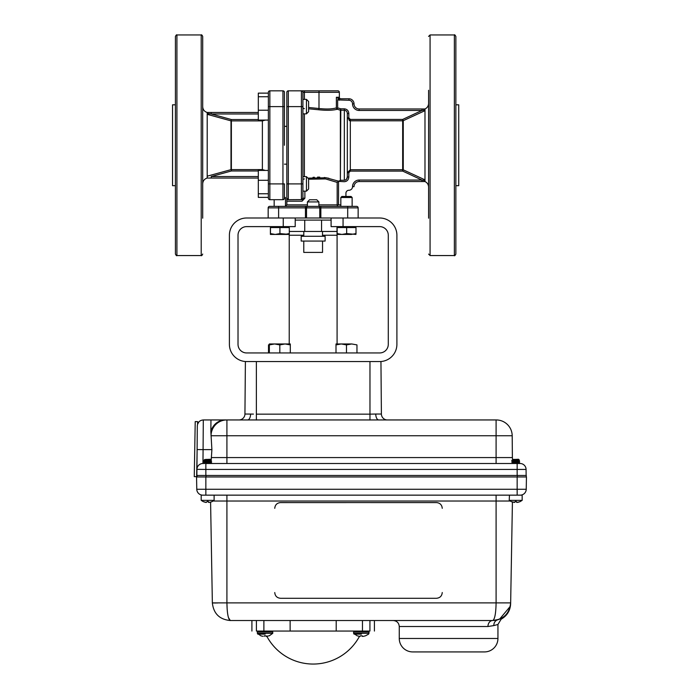 <?xml version="1.0" encoding="UTF-8"?>
<svg xmlns="http://www.w3.org/2000/svg" width="699" height="699" viewBox="0 0 699 699"><rect width="100%" height="100%" fill="white"/><g stroke="black" fill="none" stroke-linecap="round" stroke-linejoin="round"><path stroke-width="1.05" d="M306.45 176.655L308.608 178.804L308.608 189.001L306.45 191.159L306.45 176.655L302.912 176.655M306.45 99.363L308.608 101.512L308.608 111.709L306.45 113.858L306.45 99.363L302.912 99.363L302.912 191.159L306.45 191.159M307.411 204.877L286.835 204.877L286.835 106.615L288.329 106.615L288.329 183.907L302.912 183.907L302.912 198.201A1.494 1.494 0 0 1 301.418 199.696L302.912 198.201A1.494 1.494 0 0 1 301.418 199.696L301.418 90.826L288.329 90.826A1.494 1.494 0 0 0 286.835 92.32L286.835 106.615L286.835 92.32A1.494 1.494 0 0 1 288.329 90.826L288.329 106.615L302.912 106.615L302.912 92.32A1.494 1.494 0 0 0 301.418 90.826L337.862 90.826L318.989 90.826L318.989 108.502C326.485 109.315 332.278 109.105 336.376 107.873L336.376 97.275L339.181 98.769L348.923 98.769A5.103 5.103 0 0 1 354.026 103.863A5.103 5.103 0 0 0 359.129 108.965L424.983 108.965L424.983 109.839L424.983 108.965L359.129 108.965A5.103 5.103 0 0 1 354.026 103.863A5.103 5.103 0 0 0 348.923 98.769L348.923 100.263L337.652 99.913L337.652 107.873L340.797 108.817L340.369 110.18L337.259 109.254L340.369 110.18A1.494 1.424 0 0 0 340.797 110.241L340.797 108.817L337.652 107.873L337.259 109.254C332.846 110.407 326.695 110.582 318.805 109.778L308.608 108.799L318.805 109.778L318.989 108.502L308.608 107.497M302.912 99.363L302.912 92.32A1.494 1.494 0 0 0 301.418 90.826A1.494 1.494 0 0 1 302.912 92.32A1.494 1.494 0 0 0 301.418 90.826A1.494 1.494 0 0 1 302.912 92.32L304.406 92.32L304.406 99.363M304.388 178.944A1.494 1.188 0 0 0 302.912 180.132M307.927 178.131L326.232 177.782L338.561 181.172L340.369 180.456L340.369 110.18M301.916 199.608L288.329 199.696A1.494 1.494 0 0 1 286.835 198.201L288.329 199.696L288.329 183.907L286.835 183.907L286.835 201.19L302.047 201.19L304.878 198.201L302.912 198.201M340.797 180.272L344.336 180.272C346.223 180.001 347.22 178.9 347.324 176.969L347.324 113.544C347.228 111.613 346.232 110.512 344.336 110.241L340.797 110.241L340.369 180.456M428.583 187.035C428.47 184.492 427.272 182.666 424.983 181.548L421.96 181.548L424.983 181.548L424.983 180.683L421.96 180.054L402.668 171.089L350.313 171.089L348.818 172.714L347.324 172.714L347.324 117.808L348.818 117.808L350.313 119.433L402.668 119.433L402.668 120.796L350.313 120.796L347.324 117.808L347.324 113.544L348.818 113.544L348.818 117.808M348.818 172.714L348.818 176.969L347.324 176.969L346.521 179.232M347.324 172.714L347.324 176.969L347.324 172.714L350.313 169.717L402.668 169.717L402.668 120.796A1.494 1.372 0 0 0 403.262 120.682L402.668 119.433L421.96 110.459L421.96 108.965M348.923 100.263A3.609 3.609 0 0 1 352.532 103.863A6.597 6.597 0 0 0 359.129 110.459L421.96 110.459L424.983 109.839L424.983 110.66L403.262 120.682L403.262 169.831L424.983 179.853L403.262 169.831L402.668 171.089L402.668 169.717L350.313 169.717L350.313 119.433M403.262 169.831A1.494 1.372 -0 0 0 402.668 169.717M428.583 218.193L428.583 90.267M428.583 164.16L428.583 182.299M428.583 108.214L428.583 126.353M454.367 34.95C454.499 34.426 454.997 34.924 455.862 36.444L455.862 254.069C454.997 255.598 454.499 256.096 454.367 255.563L454.367 34.95L430.077 34.95L430.077 255.563L428.583 254.069M455.862 185.698L458.736 185.698L458.736 104.824L455.862 104.824M175.423 104.824L172.548 104.824L172.548 185.698L175.423 185.698M175.423 145.261L175.423 36.444C176.183 34.994 176.681 34.496 176.917 34.95L176.917 255.563C176.681 256.026 176.183 255.519 175.423 254.069L175.423 145.261M175.423 218.193L175.423 254.069M202.701 164.16L202.701 200.246M176.917 255.563L201.207 255.563L201.207 34.95C201.513 34.522 202.011 35.02 202.701 36.444L202.701 218.193M258.307 178.044L207.201 178.044L207.201 176.174L230.993 169.656L207.201 176.174L207.201 114.339L230.993 120.857L207.201 114.339L207.201 113.439L211.229 113.972L231.369 119.538L258.307 119.538M258.307 113.972L211.229 113.972L211.229 112.478L207.201 112.478L258.307 112.478M265.332 120.088L262.378 120.901L231.369 120.901L231.369 169.612L262.378 169.612L265.332 170.425M262.378 120.088L262.378 170.425M231.369 119.538L230.993 120.857A1.494 1.372 180 0 0 231.369 120.901M211.229 113.972L207.201 113.439L207.201 112.556M202.701 183.837C202.885 180.884 204.379 178.953 207.201 178.044L211.229 178.044L211.229 176.541L258.307 176.541M258.307 170.984L231.369 170.984L211.229 176.541M231.369 170.984L231.369 169.612A1.494 1.372 180 0 0 230.993 169.656L230.993 120.857M268.364 193.772L258.307 193.772L258.307 197.38L268.364 197.38L268.364 92.32L268.364 93.133L258.307 93.133L258.307 96.742L268.364 96.742M268.364 198.201L268.364 183.907L269.858 183.907L269.858 199.696A1.494 1.494 0 0 1 268.364 198.201M268.364 120.088L258.307 120.088L258.307 96.742M258.307 110.224L268.364 110.224M269.858 199.696L282.946 199.696L282.946 90.826A1.494 1.494 0 0 1 284.441 92.32L284.441 106.615C284.441 97.301 284.441 97.301 284.441 106.615L284.441 92.32A1.494 1.494 0 0 0 282.946 90.826A1.494 1.494 0 0 1 284.441 92.32M285.472 206.371L285.472 197.511L284.441 197.511L284.441 183.907C284.441 193.221 284.441 193.221 284.441 183.907C284.441 193.221 284.441 193.221 284.441 183.907L284.441 198.201A1.494 1.494 0 0 1 282.946 199.696M286.835 106.615L286.835 126.353L284.441 126.353L284.441 106.615L284.441 145.261M268.364 92.32A1.494 1.494 0 0 1 269.858 90.826L282.946 90.826M258.307 193.772L258.307 170.425L268.364 170.425M258.307 180.29L268.364 180.29M403.262 120.682L424.983 110.66L424.983 180.683L421.96 180.054L421.96 181.548L359.129 181.548A5.103 5.103 0 0 0 354.026 186.65L352.532 186.65A6.597 6.597 0 0 1 359.129 180.054L421.96 180.054M344.336 180.272L344.336 108.817C347.115 109.149 348.609 110.73 348.818 113.544M340.85 98.769A1.494 1.494 0 0 1 339.356 97.275L339.356 92.32L304.406 92.32L304.406 90.826M424.983 109.839L424.983 108.965C427.272 107.847 428.47 106.021 428.583 103.478M339.181 100.263L339.181 98.769L336.376 97.275L339.356 97.275M337.652 99.913L338.29 98.594M347.324 113.544L347.324 117.808M302.912 107.366A1.494 1.293 0 0 0 304.388 108.66A1.494 1.293 0 0 1 302.912 107.366M336.036 181.932L337.171 182.387L338.561 181.172M318.893 204.877L337.171 204.877A1.494 1.363 -90 0 0 338.534 206.371M352.139 197.511L340.832 197.511L341.881 196.471L351.09 196.471L352.139 197.511L352.139 206.371L356.639 206.371L305.454 206.371L305.454 207.865L306.529 207.865L306.529 218.001L319.775 218.001L319.775 207.865L320.85 207.865L320.85 218.001L319.775 218.001M274.165 206.371L274.165 199.696L274.165 206.371L269.665 206.371L318.7 206.371A1.494 1.075 90 0 1 319.775 207.865L306.529 207.865L306.529 218.001L295.205 218.001L295.205 226.616L246.633 226.616A8.615 8.615 0 0 0 238.018 235.231L238.018 344.336A8.615 8.615 0 0 0 246.633 352.951L379.671 352.951A8.615 8.615 0 0 0 388.286 344.336L388.286 235.231A8.615 8.615 0 0 0 379.671 226.616L331.099 226.616L331.099 218.001L320.85 218.001M347.7 206.371L347.7 207.865L320.85 207.865L320.85 206.371L318.7 206.371M307.411 201.924L309.561 199.765L316.743 199.765L318.893 201.924L307.411 201.924L307.411 206.371M318.893 201.924L318.893 206.371M356.639 206.371A1.494 1.494 0 0 1 358.141 207.865L347.7 207.865L347.7 218.001M358.141 218.001L358.141 207.865M306.529 218.001L305.454 218.001L305.454 207.865L268.171 207.865A1.494 1.494 0 0 1 269.665 206.371A1.494 1.494 0 0 0 268.171 207.865L268.171 218.001M328.88 178.28L324.266 177.494M319.74 177.135L317.564 177.118M314.349 177.249L312.977 177.371M346.503 179.25L345.332 180.089M349.168 120.569L350.313 120.796M348.923 190.259A2.988 2.988 0 0 0 345.935 193.247A2.988 2.988 0 0 1 348.923 190.259A3.609 3.609 0 0 0 352.532 186.65M348.818 176.969C348.609 179.792 347.115 181.373 344.336 181.705L345.769 181.452M346.075 181.329L346.879 180.875M308.608 179.224L325.594 178.935L337.171 182.387L337.171 204.877L340.832 204.877L340.832 206.371L340.832 197.511M345.935 196.471L345.935 193.247M344.336 181.705L338.194 181.356M337.259 109.254A1.494 1.267 78 0 1 336.376 107.873M337.862 90.826A1.494 1.494 0 0 1 339.356 92.32M286.835 183.907L286.835 145.261M322.51 236.279L322.51 231.448M303.794 236.279L303.794 231.448M325.114 241.068L301.19 241.068L301.19 236.279L325.114 236.279L325.114 241.068M322.536 241.068L322.536 252.409L303.777 252.409L303.777 241.068M331.099 220.106L295.205 220.106M336.979 231.448L289.299 231.448M331.099 218.001L379.671 218.001A17.23 17.23 0 0 1 396.901 235.231L396.901 344.336A17.23 17.23 0 0 1 379.671 361.566L246.633 361.566A17.23 17.23 0 0 1 229.403 344.336L229.403 235.231A17.23 17.23 0 0 1 246.633 218.001L295.205 218.001M268.512 352.951L268.512 344.895L269.342 344.607M346.486 344.895L351.728 343.96L341.243 343.96L346.486 344.895L346.486 352.951M356.962 352.951L356.962 344.895L351.728 343.96C358.587 343.96 358.587 343.96 351.728 343.96C358.587 343.96 358.587 343.96 351.728 343.96M336.001 352.951L336.001 344.895L341.243 343.96L336.001 343.96L336.001 344.895L336.001 343.96M269.342 352.951L269.342 344.895L274.585 343.96L279.818 344.895L285.061 343.96L274.585 343.96L269.342 344.895L269.342 343.96L274.585 343.96L269.342 343.96M279.818 352.951L279.818 344.895M290.303 343.96L285.061 343.96L290.303 344.895L290.303 343.96L290.303 352.951M289.185 233.588L289.237 234.436L279.941 233.588L275.205 234.436L284.624 234.436L289.299 233.588L289.299 227.559L279.941 227.559L279.941 233.588M284.624 234.436L289.237 234.436L289.299 233.588M270.399 234.436L275.205 234.436L270.461 233.588L270.399 234.436L270.399 227.559L279.941 227.559M270.461 227.559L270.461 233.588M284.528 234.436L275.109 234.436M270.399 226.616L270.399 227.559L270.399 226.616M355.983 233.588L355.905 234.436L346.669 233.588L341.907 234.436L351.326 234.436L355.992 233.588L355.992 227.559L346.669 227.559L346.669 233.588M336.988 233.588L337.067 234.436L341.907 234.436L337.154 233.588L337.067 234.436L336.979 227.559L346.669 227.559M355.905 234.436L355.992 233.588L355.905 234.436M337.154 227.559L337.154 233.588M289.229 343.96L289.229 235.231L303.794 235.231M322.51 235.231L337.084 235.231L337.084 343.96M203.4 501.707L201.19 500.37L214.104 500.37L211.893 501.707M206.301 502.441L205.392 502.328L206.301 502.441M213.632 602.975L212.356 602.896L210.591 502.153L208.992 502.441L208.59 501.707L206.834 501.707L206.345 502.441L203.505 501.707L205.392 502.328M497.941 638.475A13.447 13.447 0 0 1 484.494 651.922L412.707 651.922A13.447 13.447 0 0 1 399.26 638.475L497.941 638.475L497.941 624.495L493.835 625.579A5.985 5.452 74 0 1 497.671 619.83L497.671 619.83C502.188 618.965 502.188 618.965 497.671 619.83L495.53 620.31M266.878 636.37A52.547 52.547 0 0 0 359.461 636.37M265.166 634.124L257.739 634.124L265.166 634.124M361.4 634.124L353.982 634.124L361.4 634.124M517.95 502.328L519.864 501.707L517.042 502.441L516.64 501.707L514.883 501.707L514.394 502.441L511.45 501.707L514.735 502.328M511.45 501.707L509.239 500.37L522.162 500.37L519.942 501.707M518.501 459.252L519.27 460.047L518.501 459.252L512.603 459.549M512.751 459.61L513.319 459.662M511.79 460.379L516.133 459.409L513.931 459.409M519.278 460.029L511.773 460.589L512.769 461.157L519.27 460.056M514.246 460.877L515.504 460.956M516.133 459.409L512.769 459.785L511.773 460.379L513.302 460.379M511.773 461.847L518.623 460.536L519.602 461.078L511.773 461.847L512.769 462.659L519.619 461.34L511.773 462.083M514.246 462.371L515.504 462.45M518.658 460.562L515.888 460.737M519.619 462.589L518.623 462.03L511.799 463.323L519.619 462.589L518.221 463.498M517.146 462.31L515.888 462.231M519.619 462.834L513.162 463.498M203.741 460.379L211.229 460.038L210.451 459.252L204.545 459.549M208.075 459.409L203.785 460.318L208.075 459.409L205.882 459.409M205.253 460.379L203.724 460.589L204.72 461.157L211.22 460.056M206.196 460.877L207.454 460.956M203.724 461.847L210.574 460.536L211.57 461.095L203.724 461.847L204.72 462.659L209.77 462.056L211.57 461.34L203.724 462.083M206.196 462.371L207.454 462.45M209.097 460.816L207.839 460.737M211.57 462.589L210.574 462.03L203.75 463.323L211.57 462.589L210.172 463.498M209.097 462.31L207.839 462.231M211.57 462.834L202.841 463.498M199.005 421.768L197.564 424.214L197.607 421.637L195.222 421.593L194.261 476.622L196.646 476.666L197.092 451.537M207.551 495.145L201.19 495.145L201.19 500.37M264.135 636.326L264.222 635.81L266.004 635.81L266.022 636.308L265.978 635.81M522.162 500.37L522.162 495.145L514.053 495.145M227.184 609.65L226.913 602.896L212.356 602.896C213.562 613.635 219.538 619.506 230.294 620.529L492.716 620.529C494.761 619.436 495.888 613.556 496.098 602.896L496.098 501.026L226.913 501.026L226.913 495.145L213.973 495.145L509.44 495.145L509.239 500.37M520.248 495.145A5.985 5.985 0 0 0 526.233 489.265L526.452 476.963L196.559 476.963L196.777 489.265A5.985 5.985 0 0 0 202.762 495.145A5.985 5.985 0 0 1 196.777 489.265L526.233 489.265M516.517 501.707L516.998 502.441L516.544 501.707M516.666 502.328L516.613 501.707M208.617 502.328L208.555 501.707M214.104 495.145L212.129 495.145L214.104 495.145L214.112 500.37M360.02 636.413L360.466 635.81L362.239 635.81L362.606 636.413M363.506 636.326L362.702 636.413L363.506 636.326M365.42 635.81L363.585 636.308M362.563 636.413L362.161 635.81M361.226 635.81L360.334 635.81L361.226 635.81M359.871 636.413L357.163 635.81L359.915 636.413M262.859 636.326L260.841 635.81L257.346 633.329L272.759 633.329L272.759 632.045L271.762 631.057M362.117 635.81L362.187 636.308L362.143 635.81M362.213 635.81L362.257 636.308M360.466 635.81L362.239 635.81M357.163 635.81L353.589 633.329L368.993 633.329L368.993 632.045L368.006 631.057M265.882 635.81L266.424 636.413M265.908 635.81L265.969 636.326M269.185 635.81L266.031 636.326M362.466 620.529L369.928 620.529L369.928 631.057C375.913 631.057 375.913 631.057 369.928 631.057L336.21 631.057L336.21 620.529L362.466 620.529L362.466 631.057M263.881 620.529L263.881 631.057L256.411 631.057C250.425 631.057 250.425 631.057 256.411 631.057L256.411 620.529C250.443 620.529 250.443 620.529 256.411 620.529L336.21 620.529M290.129 620.529L290.129 631.057L336.21 631.057M263.881 631.057L290.129 631.057M369.928 620.529C375.896 620.529 375.896 620.529 369.928 620.529L369.928 631.057M213.186 501.026L226.913 501.026L226.913 602.896C227.123 613.556 228.25 619.436 230.294 620.529L228.424 617.54M226.913 602.896L510.654 602.896L512.419 502.048L510.654 602.896A17.947 17.947 0 0 1 497.671 619.83L499.427 619.227M493.835 625.579L487.946 626.514A5.985 4.771 90 0 1 492.716 620.529C503.472 619.506 509.449 613.635 510.654 602.896L510.27 606.321M495.477 620.319L492.716 620.529L499.156 619.331M487.946 626.514L399.26 626.514C398.911 622.879 396.918 620.887 393.284 620.529M480.056 620.529L478.142 620.529M474.167 620.529L467.814 620.529M463.393 620.529L461.139 620.529M454.298 620.529L452.008 620.529M447.43 620.529L445.193 620.529M428.207 620.529L426.224 620.529M418.465 620.529L414.787 620.529M492.716 620.529L374.428 620.529L374.428 631.057M251.911 631.057L251.911 620.529L230.294 620.529M227.918 615.356L227.507 612.77M217.372 603.001L216.865 603.001M216.017 603.001L213.868 602.984M510.244 606.435L509.388 609.231A17.947 17.947 0 0 1 509.021 610.07L507.692 612.473M442.249 592.542L442.249 592.525C441.908 596.029 439.994 597.942 436.508 598.283L280.491 598.283C277.005 597.942 275.091 596.029 274.751 592.542L274.751 592.542M274.751 508.33C275.091 504.844 277.005 502.931 280.491 502.59L436.508 502.564C439.994 502.931 441.908 504.844 442.249 508.33M274.751 508.304C275.109 504.835 277.022 502.922 280.491 502.564L436.508 502.59C439.977 502.922 441.89 504.835 442.249 508.304M515.6 495.145L207.743 495.145M208.547 502.328L208.459 501.707L208.975 502.441M211.814 501.707L209.901 502.328M204.702 459.61L205.27 459.662M206.074 463.498L207.297 463.498M207.996 463.498L208.503 463.498M208.896 463.498L209.709 463.498M203.724 463.498L204.536 463.498M514.123 463.498L515.076 463.498M516.045 463.498L516.552 463.498M516.945 463.498L517.758 463.498M511.773 463.498L512.585 463.498M206.022 476.963L206.022 475.469L196.882 475.469L197.31 425.883L197.109 449.571L197.31 425.883L197.109 449.571L203.086 449.623L203.295 419.95L203.086 449.623L211.893 449.623L210.853 431.598L210.958 419.95L203.295 419.95C199.687 420.3 197.695 422.275 197.31 425.883M197.048 475.469L197.048 476.963L197.048 475.469M526.129 475.469L526.076 469.431A5.985 5.985 0 0 0 520.1 463.498L205.856 463.498L205.856 469.431L196.935 469.352M210.845 460.685L211.203 460.064M211.22 460.029L211.893 449.623M512.891 459.252L512.699 459.444A5.985 5.985 0 0 1 512.384 457.574L512.192 435.748L512.384 457.574L496.098 457.574L496.098 463.498M210.853 431.598A15.937 14.897 -90 0 1 225.2 419.95L210.958 419.95M211.814 457.574L226.913 457.574L226.913 435.748L211.037 435.748A15.937 15.719 -90 0 1 226.756 419.95L225.2 419.95M496.255 419.95A15.937 15.937 0 0 1 512.192 435.748A15.937 15.937 0 0 0 496.255 419.95L226.756 419.95M381.401 414.026A5.985 5.985 0 0 0 387.386 419.95L378.788 419.95A5.985 3.023 -90 0 1 375.756 414.026L381.401 414.026L380.946 361.566L369.972 361.566L369.972 414.158L375.756 414.026M226.913 463.498L226.913 457.574L496.098 457.574L496.098 435.748L226.913 435.748L226.913 419.95L238.953 419.95A5.985 5.985 0 0 0 244.938 414.026L253.422 414.096M256.367 420.047L256.367 361.566L245.393 361.566L244.938 414.026A5.985 5.985 0 0 1 238.953 419.95M250.583 414.026A5.985 3.023 -90 0 1 247.551 419.95M196.935 469.431A5.985 5.985 0 0 1 202.911 463.498A5.985 5.985 0 0 0 196.935 469.431M526.295 476.963L526.295 475.469L517.321 475.469L517.321 476.963M304.388 113.858L304.388 176.655M304.878 191.159L304.878 198.201M350.313 171.089L350.313 169.717M269.858 90.826L269.858 183.907L284.441 183.907M284.441 106.615L268.364 106.615M340.797 108.817L344.336 108.817M359.129 110.459L359.129 108.965M352.532 103.863L354.026 103.863M278.613 218.001L278.613 206.371M307.604 206.371A1.494 1.075 90 0 0 306.529 207.865M359.129 180.054L359.129 181.548A5.103 5.103 0 0 0 354.026 186.65M338.534 181.705L338.534 204.877M288.329 90.826A1.494 1.494 0 0 0 286.835 92.32M321.566 231.448L321.566 220.106M304.738 231.448L304.738 220.106M343.06 218.001L343.06 226.616M283.244 226.616L283.244 218.001M207.708 501.707L207.743 500.37M257.346 633.329L257.346 632.045L272.759 632.045M353.589 633.329L353.589 632.045L368.993 632.045L368.6 634.124L365.507 635.81M515.766 501.707L515.792 500.37M517.155 495.145L517.155 476.963M510.165 501.026L496.098 501.026L496.098 495.145M205.856 495.145L205.856 476.963M205.856 475.469L205.856 469.431L517.155 469.431L517.155 463.498M206.022 475.469L517.155 475.469L517.155 469.431L526.076 469.431A5.985 5.985 0 0 0 520.1 463.498M202.963 463.498L203.086 449.623M512.192 435.748L496.098 435.748L496.098 419.95M369.972 420.047L369.972 414.158L256.367 414.158M306.45 113.858L302.912 113.858M454.367 255.563L430.077 255.563M430.077 34.95L428.583 36.444M201.207 255.563C201.513 255.991 202.011 255.493 202.701 254.069M176.917 34.95L201.207 34.95M207.201 112.478C204.379 111.569 202.885 109.638 202.701 106.685M268.25 178.961L268.364 179.538M284.441 164.16L286.835 164.16M286.835 204.877L285.341 206.371M289.246 226.616L289.246 227.559M355.905 226.616L355.905 227.559M337.067 226.616L337.067 227.559M269.264 635.81L272.759 633.329M399.26 638.475L399.26 626.514M257.346 632.045L258.333 631.057L257.346 632.045M353.589 632.045L354.576 631.057M510.646 603.683C510.287 610.585 507.107 615.758 501.122 619.218L497.941 624.495M499.593 619.157L510.253 606.383M499.89 619.034L502.231 617.794M502.913 617.348L505.062 615.609M505.56 615.12L507.352 612.971M510.279 606.269L510.654 602.896"/></g></svg>
